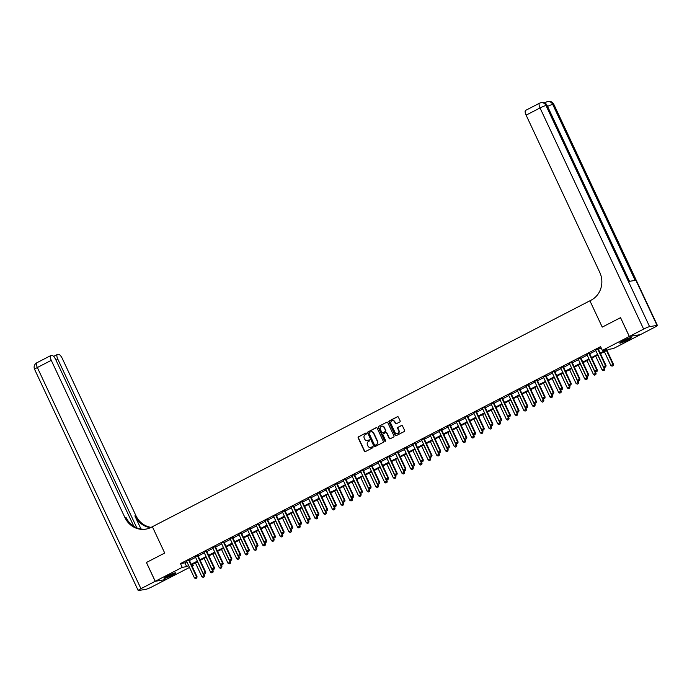 <?xml version="1.0" encoding="UTF-8"?>
<svg xmlns="http://www.w3.org/2000/svg" width="692" height="692" viewBox="0 0 692 692"><rect width="100%" height="100%" fill="white"/><g stroke="black" fill="none" stroke-linecap="round" stroke-linejoin="round"><path stroke-width="1.04" d="M366.483 433.322A0.571 0.536 -99.5 0 0 365.757 433.054L358.499 436.808A0.822 0.761 -99.5 0 0 358.162 437.898L364.39 451.184A0.822 0.761 -99.5 0 0 365.419 451.573L372.677 447.819A0.571 0.536 -99.5 0 0 372.339 446.738A0.571 0.536 -99.5 0 0 372.192 446.79L371.249 447.274A2.621 2.448 -99.5 0 1 367.962 446.037L367.443 444.93A2.621 2.448 -99.5 0 1 368.525 441.444L369.459 440.96A0.571 0.536 -99.5 0 0 369.121 439.87A0.571 0.536 -99.5 0 0 368.974 439.922L368.04 440.406A2.621 2.448 -99.5 0 1 364.745 439.178L364.226 438.071A2.621 2.448 -99.5 0 1 365.307 434.576L366.241 434.092A0.571 0.536 -99.5 0 0 366.483 433.322M365.757 433.054L358.793 436.756A0.822 0.761 -99.5 0 0 358.456 437.846L364.684 451.132A0.822 0.761 -99.5 0 0 365.35 451.599M372.495 446.738A0.571 0.536 -99.5 0 0 372.486 446.738L371.249 447.274M368.974 439.922L368.04 440.406M627.929 339.945A6.513 0.675 -25.1 0 1 619.712 343.094A6.513 0.675 -25.1 0 1 623.284 340.715A6.513 0.675 -25.1 0 1 631.511 337.566A6.513 0.675 -25.1 0 1 627.929 339.945M172.308 575.216A6.513 0.675 -25.1 0 1 164.09 578.365A6.513 0.675 -25.1 0 1 167.663 575.995A6.513 0.675 -25.1 0 1 175.88 572.846A6.513 0.675 -25.1 0 1 172.308 575.216M399.786 421.947A0.822 0.761 -99.5 0 0 400.123 420.857L398.376 417.129A0.822 0.761 -99.5 0 0 397.346 416.748L389.285 420.909A0.822 0.761 -99.5 0 0 388.947 421.999L395.167 435.294A0.822 0.761 -99.5 0 0 396.196 435.675L404.266 431.514A0.822 0.761 -99.5 0 0 404.604 430.424L402.493 425.917A0.822 0.761 -99.5 0 0 401.464 425.528L398.012 427.31A0.822 0.761 -99.5 0 0 397.675 428.409L398.722 430.64A2.197 2.041 -99.5 0 1 397.251 433.746A2.197 2.041 -99.5 0 1 395.063 432.526L390.963 423.781A2.197 2.041 -99.5 0 1 392.433 420.667A2.197 2.041 -99.5 0 1 394.622 421.886L395.305 423.348A0.822 0.761 -99.5 0 0 396.334 423.729L399.786 421.947M620.516 317.68L602.239 327.117L620.516 317.68L629.322 336.485L640.342 334.651L613.371 348.578L608.899 349.322L600.466 353.673M189.522 567.44L166.27 579.446L155.25 581.289L146.445 562.484L164.713 553.046L152.378 526.716L589.904 300.795L602.239 327.117L589.904 300.795L591.158 300.146A20.881 19.462 -99.5 0 0 599.756 272.354L526.11 115.14A5.008 1.739 -117.3 0 1 525.6 110.391L539.518 103.203A5.008 1.739 62.7 0 0 540.037 107.952L526.11 115.14M155.25 581.289L182.23 567.362L186.693 566.61L188.656 565.598M600.198 353.093L606.815 349.668L602.343 350.42L600.587 346.657L180.465 563.599L182.23 567.362M602.343 350.42L629.322 336.485M377.123 428.106A0.822 0.761 -99.5 0 0 376.093 427.717L368.032 431.886A0.822 0.761 -99.5 0 0 367.694 432.976L373.922 446.262A0.822 0.761 -99.5 0 0 374.952 446.651L383.013 442.482A0.822 0.761 -99.5 0 0 383.351 441.392L377.123 428.106M378.654 426.393L386.716 422.232A0.822 0.761 -99.5 0 1 387.745 422.622L393.973 435.908A0.822 0.761 -99.5 0 1 393.636 436.998L390.184 438.78A0.822 0.761 -99.5 0 1 389.155 438.399L386.629 433.002A0.822 0.761 -99.5 0 0 385.6 432.621L383.316 433.806A0.822 0.761 -99.5 0 0 382.979 434.896L385.608 440.501A0.571 0.536 -99.5 0 1 385.219 441.314A0.571 0.536 -99.5 0 1 384.648 441.003L378.316 427.483A0.822 0.761 -99.5 0 1 378.654 426.393L386.716 422.232M180.465 563.599L184.928 562.856L186.901 561.835M189.452 560.52L195.602 557.345M198.154 556.022L204.304 552.847M206.856 551.533L213.006 548.358M215.558 547.035L221.708 543.86M224.26 542.545L230.41 539.371M232.962 538.047L239.103 534.873M241.664 533.558L247.805 530.383M250.366 529.069L256.507 525.894M259.067 524.571L265.209 521.396M267.769 520.081L273.911 516.907M276.471 515.583L282.613 512.409M285.173 511.094L291.315 507.919M293.875 506.596L300.017 503.421M302.577 502.107L308.718 498.932M311.279 497.609L317.42 494.434M319.981 493.119L326.122 489.945M328.683 488.621L334.824 485.447M337.385 484.132L343.526 480.957M346.087 479.634L352.228 476.459M354.788 475.144L360.93 471.97M363.482 470.647L369.632 467.472M372.184 466.157L378.334 462.983M380.885 461.668L387.036 458.493M389.587 457.17L395.738 453.995M398.289 452.68L404.439 449.506M406.991 448.182L413.141 445.008M415.693 443.693L421.843 440.519M424.395 439.195L430.545 436.021M433.097 434.706L439.247 431.531M441.799 430.208L447.949 427.033M450.501 425.718L456.651 422.544M459.203 421.22L465.353 418.046M467.904 416.731L474.055 413.557M476.606 412.233L482.757 409.058M485.308 407.744L491.458 404.569M494.01 403.246L500.16 400.071M502.712 398.756L508.862 395.582M511.414 394.258L517.564 391.084M520.116 389.769L526.266 386.594M528.818 385.28L534.968 382.105M537.52 380.782L543.67 377.607M546.222 376.292L552.372 373.118M554.923 371.794L561.074 368.62M563.625 367.305L569.776 364.13M572.327 362.807L578.477 359.632M581.029 358.318L587.179 355.143M589.731 353.82L595.881 350.645M598.433 349.33L601.175 347.912M189.21 559.837L186.572 561.203M197.912 555.339L195.274 556.705M206.614 550.849L203.976 552.216M215.316 546.351L212.678 547.718M224.018 541.862L221.379 543.229M232.72 537.364L230.081 538.731M241.422 532.875L238.783 534.241M250.123 528.377L247.321 529.57M258.825 523.887L256.178 525.254M267.527 519.389L264.88 520.756M276.229 514.9L273.582 516.267M284.931 510.411L282.284 511.769M293.633 505.913L290.986 507.279M302.335 501.423L299.688 502.79M311.037 496.925L308.234 498.11M319.739 492.436L317.092 493.803M328.44 487.938L325.794 489.305M337.142 483.448L334.495 484.815M345.844 478.951L343.197 480.317M354.546 474.461L351.899 475.828M363.248 469.963L360.601 471.33M371.95 465.474L369.303 466.841M380.652 460.976L378.005 462.342M389.354 456.486L386.551 457.672M398.056 451.988L395.253 453.182M406.758 447.499L404.111 448.866M415.459 443.001L412.813 444.368M424.161 438.512L421.514 439.878M432.863 434.022L430.216 435.38M441.565 429.524L438.918 430.891M450.267 425.035L447.62 426.402M458.969 420.537L456.322 421.904M467.671 416.048L465.024 417.414M476.373 411.55L473.57 412.743M485.075 407.06L482.272 408.245M493.777 402.562L491.13 403.929M502.478 398.073L499.832 399.44M511.18 393.575L508.533 394.942M519.882 389.086L517.235 390.452M528.584 384.588L525.937 385.954M537.286 380.098L534.639 381.465M545.988 375.6L543.341 376.967M554.69 371.111L552.043 372.478M563.392 366.622L560.581 367.807M572.094 362.124L569.282 363.309M580.796 357.634L578.149 359.001M589.497 353.136L586.851 354.503M598.199 348.647L595.553 350.014M657.4 325.43A5.008 0.519 154.9 0 0 657.037 325.404L553.444 104.25A5.008 0.519 -25.1 0 1 553.808 104.284L657.4 325.43A5.008 0.519 154.9 0 1 654.649 327.264L640.342 334.651M192.661 564.265L193.25 565.52L192.073 566.125M191.9 565.745L193.25 565.52M597.914 354.996L591.764 358.171M589.212 359.485L583.071 362.66M580.51 363.983L574.369 367.158M571.808 368.473L565.667 371.647M563.106 372.971L556.965 376.145M554.404 377.46L548.263 380.635M545.703 381.958L539.561 385.133M537.001 386.447L530.859 389.622M528.299 390.945L522.157 394.12M519.597 395.435L513.455 398.609M510.895 399.933L504.753 403.107M502.193 404.422L496.052 407.597M493.491 408.92L487.35 412.095M484.789 413.409L478.648 416.584M476.087 417.899L469.946 421.073M467.385 422.397L461.244 425.571M458.692 426.886L452.542 430.061M449.99 431.384L443.84 434.559M441.288 435.873L435.138 439.048M432.587 440.372L426.436 443.546M423.885 444.861L417.734 448.035M415.183 449.359L409.033 452.533M406.481 453.848L400.331 457.023M397.779 458.346L391.629 461.521M389.077 462.836L382.927 466.01M380.375 467.334L374.225 470.508M371.673 471.823L365.523 474.997M362.971 476.321L356.821 479.495M354.269 480.81L348.119 483.985M345.567 485.308L339.417 488.483M336.866 489.798L330.715 492.972M328.164 494.287L322.014 497.462M319.462 498.785L313.312 501.959M310.76 503.274L304.61 506.449M302.058 507.772L295.908 510.947M293.356 512.262L287.206 515.436M284.654 516.76L278.504 519.934M275.952 521.249L269.802 524.424M267.25 525.747L261.1 528.922M258.548 530.236L252.398 533.411M249.847 534.734L243.696 537.909M241.145 539.224L234.995 542.398M232.443 543.722L226.293 546.896M223.741 548.211L217.591 551.386M215.039 552.709L208.889 555.884M206.337 557.198L200.187 560.373M197.635 561.688L191.485 564.862M191.217 564.283L197.358 561.108M199.919 559.785L206.06 556.61M208.612 555.295L214.762 552.121M217.314 550.797L223.464 547.623M226.016 546.308L232.166 543.134M234.718 541.81L240.868 538.635M243.42 537.321L249.57 534.146M252.122 532.823L258.272 529.648M260.823 528.333L266.974 525.159M269.525 523.835L275.675 520.661M278.227 519.346L284.377 516.171M286.929 514.848L293.079 511.673M295.631 510.359L301.781 507.184M304.333 505.869L310.483 502.695M313.035 501.371L319.185 498.197M321.737 496.882L327.887 493.707M330.439 492.384L336.589 489.209M339.141 487.895L345.291 484.72M347.842 483.397L353.993 480.222M356.544 478.907L362.695 475.733M365.246 474.409L371.396 471.235M373.948 469.92L380.098 466.745M382.65 465.422L388.8 462.247M391.352 460.933L397.502 457.758M400.054 456.435L406.204 453.26M408.756 451.945L414.906 448.771M417.458 447.447L423.608 444.273M426.16 442.958L432.31 439.783M434.861 438.468L441.012 435.294M443.563 433.97L449.713 430.796M452.265 429.481L458.415 426.307M460.967 424.983L467.117 421.809M469.669 420.494L475.819 417.319M478.371 415.996L484.521 412.821M487.073 411.506L493.223 408.332M495.775 407.008L501.925 403.834M504.477 402.519L510.627 399.345M513.179 398.021L519.329 394.847M521.88 393.532L528.031 390.357M530.582 389.034L536.732 385.859M539.284 384.544L545.434 381.37M547.986 380.046L554.136 376.872M556.688 375.557L562.838 372.382M565.39 371.059L571.531 367.885M574.092 366.57L580.233 363.395M582.794 362.08L588.935 358.906M591.496 357.582L597.637 354.408M184.928 562.856L186.693 566.61M367.513 440.605A2.621 2.448 -99.5 0 0 368.334 440.354M370.73 447.473A2.621 2.448 -99.5 0 0 371.552 447.222M376.457 427.639A0.822 0.761 -99.5 0 0 376.396 427.673L368.326 431.834A0.822 0.761 -99.5 0 0 367.988 432.924L374.216 446.21A0.822 0.761 -99.5 0 0 374.882 446.677M369.268 432.526A0.571 0.536 -99.5 0 0 369.035 433.296L374.493 444.956A0.571 0.536 -99.5 0 0 375.22 445.224L376.206 444.714A2.621 2.448 -99.5 0 0 377.287 441.228L373.55 433.253A2.621 2.448 -99.5 0 0 370.255 432.016L369.268 432.526M371.085 431.773A2.621 2.448 -99.5 0 1 373.853 433.201L377.581 441.176A2.621 2.448 -99.5 0 1 376.509 444.671L375.514 445.181M385.963 432.543A0.822 0.761 -99.5 0 1 386.932 432.958L389.458 438.347A0.822 0.761 -99.5 0 0 390.124 438.815M378.957 426.35A0.822 0.761 -99.5 0 0 378.619 427.44L384.951 440.951A0.571 0.536 -99.5 0 0 385.366 441.271M384.017 427.414A2.197 2.041 -99.5 0 0 381.82 426.194A2.197 2.041 -99.5 0 0 380.358 429.3L381.802 432.379A0.822 0.761 -99.5 0 0 382.832 432.768L385.115 431.583A0.822 0.761 -99.5 0 0 385.453 430.493L384.311 427.362A2.197 2.041 -99.5 0 0 381.975 426.177M384.311 427.362L385.755 430.441A0.822 0.761 -99.5 0 1 385.418 431.54L383.126 432.716M392.58 420.649A2.197 2.041 -99.5 0 1 394.916 421.843L395.599 423.296A0.822 0.761 -99.5 0 0 396.265 423.763M397.398 433.711A2.197 2.041 -99.5 0 0 399.016 430.588L398.722 430.64M401.827 425.45A0.822 0.761 -99.5 0 0 401.758 425.485L398.307 427.267A0.822 0.761 -99.5 0 0 397.969 428.357L399.016 430.588M397.71 416.671A0.822 0.761 -99.5 0 0 397.64 416.696L389.579 420.857A0.822 0.761 -99.5 0 0 389.241 421.947L395.469 435.242A0.822 0.761 -99.5 0 0 396.135 435.709M195.404 562.847L201.882 576.687L203.976 575.614L197.488 561.766M204.131 576.825L203.085 577.362L204.218 576.808L203.976 575.614L204.512 575.519L203.673 573.737M201.882 576.687L203.085 577.362M204.218 576.808L204.512 575.519M195.637 578.607L196.77 578.045L195.637 578.607L194.435 577.932L186.684 561.385A0.839 0.778 -99.5 0 0 186.546 561.169L186.407 561.022M188.665 559.854L188.7 560.062A0.839 0.778 -99.5 0 0 188.769 560.304L196.528 576.851L197.064 576.765L196.77 578.045M189.175 559.594L189.236 559.966A0.839 0.778 -99.5 0 0 189.305 560.217L197.064 576.765M194.435 577.932L196.528 576.851L196.684 578.062M204.105 558.349L210.584 572.197L212.678 571.116L206.19 557.276M212.833 572.327L211.787 572.864L212.92 572.31L212.678 571.116L213.214 571.03L212.375 569.239M210.584 572.197L211.787 572.864M212.92 572.31L213.214 571.03M212.807 553.859L219.286 567.699L221.379 566.627L214.892 552.778M221.535 567.838L220.489 568.374L221.622 567.821L221.379 566.627L221.916 566.532L221.077 564.75M219.286 567.699L220.489 568.374M221.622 567.821L221.916 566.532M221.501 549.37L227.988 563.21L230.081 562.129L223.594 548.289M230.237 563.34L229.19 563.876L230.324 563.323L230.081 562.129L230.618 562.042L229.779 560.26M227.988 563.21L229.19 563.876M230.324 563.323L230.618 562.042M204.339 574.109L205.472 573.556L204.339 574.109L203.137 573.434L195.386 556.887A0.839 0.778 -99.5 0 0 195.248 556.679L195.109 556.532M197.367 555.365L197.402 555.564A0.839 0.778 -99.5 0 0 197.471 555.814L205.23 572.362L205.766 572.267L205.472 573.556M197.877 555.096L197.938 555.477A0.839 0.778 -99.5 0 0 198.007 555.719L205.766 572.267M203.137 573.434L205.23 572.362L205.386 573.573M213.041 569.62L214.174 569.066L213.041 569.62L211.839 568.945L204.088 552.398A0.839 0.778 -99.5 0 0 203.95 552.181L203.811 552.034M206.069 550.867L206.104 551.074A0.839 0.778 -99.5 0 0 206.173 551.316L213.932 567.864L214.468 567.777L214.174 569.066M206.579 550.607L206.64 550.988A0.839 0.778 -99.5 0 0 206.709 551.23L214.468 567.777M211.839 568.945L213.932 567.864L214.088 569.075M221.743 565.122L222.876 564.568L221.743 565.122L220.54 564.456L212.79 547.9A0.839 0.778 -99.5 0 0 212.652 547.692L212.513 547.545M214.771 546.377L214.805 546.576A0.839 0.778 -99.5 0 0 214.875 546.827L222.634 563.374L223.17 563.288L222.876 564.568M215.281 546.109L215.342 546.49A0.839 0.778 -99.5 0 0 215.411 546.732L223.17 563.288M220.54 564.456L222.634 563.374L222.789 564.586M230.202 544.872L236.69 558.712L238.783 557.64L232.296 543.791M238.939 558.851L237.892 559.387L239.025 558.833L238.783 557.64L239.32 557.544L238.48 555.763M236.69 558.712L237.892 559.387M239.025 558.833L239.32 557.544M230.445 560.632L231.578 560.079L230.445 560.632L229.242 559.958L221.492 543.41A0.839 0.778 -99.5 0 0 221.353 543.203L221.215 543.047M223.473 541.879L223.507 542.087A0.839 0.778 -99.5 0 0 223.577 542.329L231.336 558.876L231.872 558.79L231.578 560.079M223.983 541.62L224.044 542A0.839 0.778 -99.5 0 0 224.113 542.243L231.872 558.79M229.242 559.958L231.336 558.876L231.491 560.087M174.445 573.054A5.64 0.588 -25.1 0 1 169.099 575.926A5.64 0.588 -25.1 0 1 165.172 577.396M167.274 576.194A5.216 0.545 154.9 0 0 168.96 575.484A5.216 0.545 154.9 0 0 172.17 573.902M164.722 577.699A6.47 0.675 154.9 0 0 169.004 576.064A6.47 0.675 154.9 0 0 174.964 572.907M630.066 337.782A5.64 0.588 -25.1 0 1 629.417 338.224A5.64 0.588 -25.1 0 1 620.793 342.125M620.352 342.428A6.47 0.675 154.9 0 0 630.023 337.999A6.47 0.675 154.9 0 0 630.585 337.627M622.895 340.922A5.216 0.545 154.9 0 0 627.8 338.63M155.216 581.306L146.41 562.501L164.713 553.046L152.378 526.716L151.133 527.365A20.881 19.462 80.5 0 1 145.752 529.155A20.881 19.462 80.5 0 1 124.915 517.547L51.277 360.333L37.351 367.521L140.943 588.676L155.216 581.306L166.236 579.455L151.963 586.833A5.008 0.519 154.9 0 1 146.003 589.29L138.556 590.536A5.008 0.519 154.9 0 1 138.192 590.501A5.008 0.519 154.9 0 1 140.943 588.676M136.817 527.84L57.843 359.243A5.008 1.739 62.7 0 1 57.332 354.486A5.008 1.739 62.7 0 1 57.514 354.425L58.396 354.278A5.008 1.739 62.7 0 1 62.297 358.499L135.943 515.704A20.881 19.462 80.5 0 0 151.124 527.373M150.614 527.624A20.881 19.462 80.5 0 1 134.871 515.886L141.012 529.008M133.824 526.301L55.723 359.589A5.008 1.739 62.7 0 0 51.822 355.377L50.948 355.524A5.008 1.739 62.7 0 0 50.758 355.584A5.008 1.739 62.7 0 0 51.277 360.333M146.289 529.06A20.881 19.462 80.5 0 1 125.987 517.365L124.915 517.547M544.829 103.056A5.008 1.739 -117.3 0 1 545.184 102.624L546.222 102.079A5.008 1.739 62.7 0 0 545.772 103.679M545.261 102.572L544.128 102.762M657.037 325.404L649.589 326.641A5.008 0.519 154.9 0 0 643.629 329.098L629.357 336.468L620.551 317.663M643.629 329.098L540.037 107.952A5.008 0.519 -25.1 0 1 545.997 105.495L546.741 105.374L629.192 281.385L635.152 280.39L552.7 104.38L553.444 104.25A5.008 4.671 -99.5 0 0 548.445 101.465L547.701 101.594A5.008 4.671 80.5 0 1 552.7 104.38A5.008 0.519 -25.1 0 0 547.571 106.412M640.377 334.634L629.357 336.468M238.904 540.383L245.392 554.223L247.485 553.142L240.998 539.302M247.641 554.353L246.594 554.898L247.727 554.335L247.485 553.142L248.021 553.055L247.182 551.273M245.392 554.223L246.594 554.898M247.727 554.335L248.021 553.055M247.606 535.885L254.094 549.725L256.187 548.652L249.7 534.804M256.343 549.863L255.296 550.399L256.429 549.846L256.187 548.652L256.723 548.557L255.884 546.775M254.094 549.725L255.296 550.399M256.429 549.846L256.723 548.557M256.308 531.395L262.796 545.235L264.88 544.154L258.401 530.314M265.045 545.365L263.998 545.91L265.131 545.357L264.88 544.154L265.417 544.068L264.586 542.286M262.796 545.235L263.998 545.91M265.131 545.357L265.417 544.068M265.01 526.897L271.498 540.746L273.582 539.665L267.103 525.825M273.747 540.876L272.7 541.412L273.833 540.859L273.582 539.665L274.118 539.578L273.288 537.788M271.498 540.746L272.7 541.412M273.833 540.859L274.118 539.578M273.712 522.408L280.199 536.248L282.284 535.167L275.805 521.327M282.448 536.378L281.402 536.923L282.535 536.369L282.284 535.167L282.82 535.08L281.99 533.298M280.199 536.248L281.402 536.923M282.535 536.369L282.82 535.08M239.147 556.134L240.28 555.581L239.147 556.134L237.944 555.468L230.194 538.912A0.839 0.778 -99.5 0 0 230.055 538.705L229.917 538.558M232.175 537.39L232.209 537.589A0.839 0.778 -99.5 0 0 232.278 537.84L240.037 554.387L240.574 554.301L240.28 555.581M232.685 537.122L232.746 537.502A0.839 0.778 -99.5 0 0 232.815 537.745L240.574 554.301M237.944 555.468L240.037 554.387L240.193 555.598M247.848 551.645L248.982 551.091L247.848 551.645L246.646 550.97L238.896 534.423A0.839 0.778 -99.5 0 0 238.757 534.215L238.619 534.06M240.877 532.892L240.911 533.099A0.839 0.778 -99.5 0 0 240.98 533.342L248.739 549.889L249.276 549.803L248.982 551.091M241.387 532.632L241.447 533.013A0.839 0.778 -99.5 0 0 241.517 533.255L249.276 549.803M246.646 550.97L248.739 549.889L248.895 551.1M256.55 547.147L257.683 546.593L256.55 547.147L255.348 546.481L247.598 529.934A0.839 0.778 -99.5 0 0 247.459 529.717M249.578 528.403L249.613 528.61A0.839 0.778 -99.5 0 0 249.682 528.852L257.441 545.4L257.978 545.313L257.683 546.593M250.089 528.134L250.149 528.515A0.839 0.778 -99.5 0 0 250.219 528.766L257.978 545.313M255.348 546.481L257.441 545.4L257.597 546.611M265.252 542.658L266.385 542.104L265.252 542.658L264.05 541.983L256.3 525.436A0.839 0.778 -99.5 0 0 256.161 525.228L256.023 525.072M258.28 523.905L258.315 524.112A0.839 0.778 -99.5 0 0 258.384 524.354L266.135 540.91L266.671 540.815L266.385 542.104M258.791 523.645L258.851 524.026A0.839 0.778 -99.5 0 0 258.92 524.268L266.671 540.815M264.05 541.983L266.135 540.91L266.299 542.113M273.954 538.16L275.087 537.606L273.954 538.16L272.752 537.494L265.001 520.946A0.839 0.778 -99.5 0 0 264.863 520.73L264.725 520.583M266.982 519.415L267.017 519.623A0.839 0.778 -99.5 0 0 267.086 519.865L274.836 536.412L275.373 536.326L275.087 537.606M267.493 519.156L267.553 519.528A0.839 0.778 -99.5 0 0 267.622 519.779L275.373 536.326M272.752 537.494L274.836 536.412L275.001 537.623M282.414 517.91L288.901 531.759L290.986 530.678L284.507 516.837M291.15 531.889L290.104 532.425L291.237 531.871L290.986 530.678L291.522 530.591L290.692 528.8M288.901 531.759L290.104 532.425M291.237 531.871L291.522 530.591M282.656 533.67L283.789 533.117L282.656 533.67L281.454 532.996L273.703 516.448A0.839 0.778 -99.5 0 0 273.565 516.241L273.427 516.085M275.684 514.926L275.719 515.125A0.839 0.778 -99.5 0 0 275.788 515.367L283.538 531.923L284.075 531.828L283.789 533.117M276.195 514.658L276.255 515.038A0.839 0.778 -99.5 0 0 276.324 515.281L284.075 531.828M281.454 532.996L283.538 531.923L283.703 533.134M291.116 513.421L297.603 527.261L299.688 526.179L293.209 512.339M299.852 527.391L298.806 527.935L299.939 527.382L299.688 526.179L300.224 526.093L299.394 524.311M297.603 527.261L298.806 527.935M299.939 527.382L300.224 526.093M291.358 529.172L292.491 528.619L291.358 529.172L290.156 528.506L282.405 511.959A0.839 0.778 -99.5 0 0 282.267 511.743L282.128 511.596M284.386 510.428L284.421 510.635A0.839 0.778 -99.5 0 0 284.49 510.878L292.24 527.425L292.777 527.339L292.491 528.619M284.896 510.168L284.957 510.54A0.839 0.778 -99.5 0 0 285.026 510.791L292.777 527.339M290.156 528.506L292.24 527.425L292.405 528.636M299.818 508.923L306.305 522.771L308.39 521.69L301.911 507.85M308.554 522.901L307.507 523.437L308.641 522.884L308.39 521.69L308.926 521.604L308.096 519.813M306.305 522.771L307.507 523.437M308.641 522.884L308.926 521.604M300.06 524.683L301.193 524.129L300.06 524.683L298.858 524.008L291.107 507.461A0.839 0.778 -99.5 0 0 290.969 507.253L290.83 507.098M293.088 505.938L293.123 506.137A0.839 0.778 -99.5 0 0 293.192 506.388L300.942 522.936L301.478 522.841L301.193 524.129M293.598 505.67L293.659 506.051A0.839 0.778 -99.5 0 0 293.728 506.293L301.478 522.841M298.858 524.008L300.942 522.936L301.107 524.147M308.52 504.433L315.007 518.273L317.092 517.201L310.613 503.352M317.256 518.403L316.209 518.948L317.343 518.394L317.092 517.201L317.628 517.106L316.798 515.324M315.007 518.273L316.209 518.948M317.343 518.394L317.628 517.106M308.762 520.185L309.895 519.631L308.762 520.185L307.559 519.519L299.809 502.972A0.839 0.778 -99.5 0 0 299.671 502.755L299.532 502.608M301.79 501.441L301.824 501.648A0.839 0.778 -99.5 0 0 301.894 501.89L309.644 518.438L310.18 518.351L309.895 519.631M302.3 501.181L302.361 501.553A0.839 0.778 -99.5 0 0 302.43 501.804L310.18 518.351M307.559 519.519L309.644 518.438L309.808 519.649M317.221 499.935L323.709 513.784L325.794 512.703L319.315 498.863M325.958 513.914L324.911 514.45L326.044 513.897L325.794 512.703L326.33 512.616L325.5 510.826M323.709 513.784L324.911 514.45M326.044 513.897L326.33 512.616M317.464 515.696L318.597 515.142L317.464 515.696L316.261 515.021L308.511 498.474A0.839 0.778 -99.5 0 0 308.373 498.266M310.492 496.951L310.526 497.15A0.839 0.778 -99.5 0 0 310.596 497.401L318.346 513.948L318.882 513.853L318.597 515.142M311.002 496.683L311.063 497.064A0.839 0.778 -99.5 0 0 311.132 497.306L318.882 513.853M316.261 515.021L318.346 513.948L318.51 515.159M325.923 495.446L332.411 509.286L334.495 508.213L328.017 494.365M334.66 509.416L333.613 509.961L334.746 509.407L334.495 508.213L335.032 508.118L334.201 506.336M332.411 509.286L333.613 509.961M334.746 509.407L335.032 508.118M326.166 511.198L327.299 510.644L326.166 511.198L324.963 510.532L317.213 493.984A0.839 0.778 -99.5 0 0 317.074 493.768L316.936 493.621M319.194 492.453L319.228 492.661A0.839 0.778 -99.5 0 0 319.297 492.903L327.048 509.45L327.584 509.364L327.299 510.644M319.704 492.194L319.765 492.566A0.839 0.778 -99.5 0 0 319.834 492.816L327.584 509.364M324.963 510.532L327.048 509.45L327.212 510.661M334.625 490.948L341.113 504.797L343.197 503.715L336.719 489.875M343.362 504.926L342.315 505.463L343.448 504.909L343.197 503.715L343.734 503.629L342.903 501.838M341.113 504.797L342.315 505.463M343.448 504.909L343.734 503.629M343.327 486.459L349.815 500.299L351.899 499.226L345.42 485.377M352.064 500.437L351.017 500.973L352.15 500.42L351.899 499.226L352.436 499.131L351.605 497.349M349.815 500.299L351.017 500.973M352.15 500.42L352.436 499.131M352.029 481.969L358.517 495.809L360.601 494.728L354.122 480.888M360.766 495.939L359.719 496.475L360.852 495.922L360.601 494.728L361.137 494.642L360.307 492.851M358.517 495.809L359.719 496.475M360.852 495.922L361.137 494.642M360.731 477.471L367.218 491.311L369.303 490.239L362.824 476.39M369.467 491.45L368.421 491.986L369.554 491.432L369.303 490.239L369.839 490.144L369.009 488.362M367.218 491.311L368.421 491.986M369.554 491.432L369.839 490.144M369.433 472.982L375.92 486.822L378.005 485.741L371.526 471.901M378.169 486.952L377.123 487.488L378.256 486.934L378.005 485.741L378.541 485.654L377.711 483.872M375.92 486.822L377.123 487.488M378.256 486.934L378.541 485.654M378.135 468.484L384.622 482.324L386.707 481.251L380.228 467.403M386.871 482.462L385.825 482.999L386.958 482.445L386.707 481.251L387.243 481.156L386.413 479.374M384.622 482.324L385.825 482.999M386.958 482.445L387.243 481.156M386.837 463.995L393.324 477.835L395.409 476.753L388.93 462.913M395.573 477.964L394.526 478.509L395.66 477.947L395.409 476.753L395.945 476.667L395.115 474.885M393.324 477.835L394.526 478.509M395.66 477.947L395.945 476.667M395.539 459.497L402.026 473.345L404.111 472.264L397.632 458.424M404.275 473.475L403.228 474.011L404.362 473.458L404.111 472.264L404.647 472.169L403.817 470.387M402.026 473.345L403.228 474.011M404.362 473.458L404.647 472.169M404.24 455.007L410.728 468.847L412.813 467.766L406.334 453.926M412.977 468.977L411.93 469.522L413.063 468.968L412.813 467.766L413.349 467.68L412.518 465.898M410.728 468.847L411.93 469.522M413.063 468.968L413.349 467.68M412.942 450.509L419.43 464.358L421.514 463.277L415.036 449.437M421.679 464.488L420.632 465.024L421.765 464.47L421.514 463.277L422.051 463.19L421.212 461.4M419.43 464.358L420.632 465.024M421.765 464.47L422.051 463.19M421.644 446.02L428.132 459.86L430.216 458.779L423.738 444.939M430.381 459.99L429.334 460.535L430.467 459.981L430.216 458.779L430.753 458.692L429.914 456.91M428.132 459.86L429.334 460.535M430.467 459.981L430.753 458.692M430.346 441.522L436.834 455.371L438.918 454.289L432.431 440.449M439.083 455.5L438.036 456.037L439.169 455.483L438.918 454.289L439.455 454.203L438.616 452.412M436.834 455.371L438.036 456.037M439.169 455.483L439.455 454.203M439.048 437.033L445.536 450.873L447.62 449.8L441.133 435.951M447.785 451.002L446.738 451.547L447.871 450.994L447.62 449.8L448.156 449.705L447.317 447.923M445.536 450.873L446.738 451.547M447.871 450.994L448.156 449.705M447.75 432.535L454.237 446.383L456.322 445.302L449.835 431.462M456.486 446.513L455.44 447.049L456.573 446.496L456.322 445.302L456.858 445.216L456.019 443.425M454.237 446.383L455.44 447.049M456.573 446.496L456.858 445.216M456.452 428.045L462.939 441.885L465.024 440.813L458.536 426.964M465.188 442.015L464.142 442.56L465.275 442.006L465.024 440.813L465.56 440.717L464.721 438.936M462.939 441.885L464.142 442.56M465.275 442.006L465.56 440.717M465.154 423.547L471.641 437.396L473.726 436.315L467.238 422.475M473.882 437.526L472.844 438.062L473.977 437.508L473.726 436.315L474.262 436.228L473.423 434.438M471.641 437.396L472.844 438.062M473.977 437.508L474.262 436.228M473.856 419.058L480.343 432.898L482.428 431.825L475.94 417.977M482.583 433.036L481.546 433.573L482.679 433.019L482.428 431.825L482.964 431.73L482.125 429.948M480.343 432.898L481.546 433.573M482.679 433.019L482.964 431.73M482.558 414.569L489.045 428.409L491.13 427.327L484.642 413.487M491.285 428.538L490.247 429.075L491.381 428.521L491.13 427.327L491.666 427.241L490.827 425.45M489.045 428.409L490.247 429.075M491.381 428.521L491.666 427.241M334.867 506.708L336.001 506.155L334.867 506.708L333.665 506.034L325.915 489.486A0.839 0.778 -99.5 0 0 325.776 489.279L325.638 489.132M327.896 487.964L327.93 488.163A0.839 0.778 -99.5 0 0 327.999 488.414L335.75 504.961L336.286 504.866L336.001 506.155M328.406 487.696L328.466 488.076A0.839 0.778 -99.5 0 0 328.536 488.318L336.286 504.866M333.665 506.034L335.75 504.961L335.914 506.172M343.569 502.219L344.702 501.657L343.569 502.219L342.367 501.544L334.617 484.997A0.839 0.778 -99.5 0 0 334.478 484.781L334.34 484.634M336.597 483.466L336.632 483.673A0.839 0.778 -99.5 0 0 336.701 483.916L344.452 500.463L344.988 500.377L344.702 501.657M337.108 483.206L337.168 483.587A0.839 0.778 -99.5 0 0 337.238 483.829L344.988 500.377M342.367 501.544L344.452 500.463L344.616 501.674M352.271 497.721L353.404 497.167L352.271 497.721L351.069 497.055L343.318 480.499A0.839 0.778 -99.5 0 0 343.18 480.291L343.042 480.144M345.299 478.976L345.334 479.175A0.839 0.778 -99.5 0 0 345.403 479.426L353.154 495.974L353.69 495.887L353.404 497.167M345.81 478.708L345.87 479.089A0.839 0.778 -99.5 0 0 345.939 479.331L353.69 495.887M351.069 497.055L353.154 495.974L353.318 497.185M360.973 493.232L362.106 492.678L360.973 493.232L359.771 492.557L352.02 476.009A0.839 0.778 -99.5 0 0 351.882 475.802L351.744 475.646M354.001 474.478L354.036 474.686A0.839 0.778 -99.5 0 0 354.105 474.928L361.855 491.476L362.392 491.389L362.106 492.678M354.512 474.219L354.572 474.6A0.839 0.778 -99.5 0 0 354.641 474.842L362.392 491.389M359.771 492.557L361.855 491.476L362.02 492.687M369.675 488.734L370.808 488.18L369.675 488.734L368.473 488.068L360.722 471.512A0.839 0.778 -99.5 0 0 360.584 471.304L360.445 471.157M362.703 469.989L362.738 470.188A0.839 0.778 -99.5 0 0 362.807 470.439L370.557 486.986L371.094 486.9L370.808 488.18M363.213 469.721L363.274 470.102A0.839 0.778 -99.5 0 0 363.343 470.344L371.094 486.9M368.473 488.068L370.557 486.986L370.722 488.197M378.377 484.244L379.51 483.691L378.377 484.244L377.175 483.57L369.424 467.022A0.839 0.778 -99.5 0 0 369.286 466.815L369.147 466.659M371.405 465.491L371.44 465.699A0.839 0.778 -99.5 0 0 371.509 465.941L379.259 482.488L379.796 482.402L379.51 483.691M371.915 465.232L371.976 465.612A0.839 0.778 -99.5 0 0 372.045 465.854L379.796 482.402M377.175 483.57L379.259 482.488L379.424 483.699M387.079 479.746L388.212 479.193L387.079 479.746L385.877 479.08L378.126 462.533A0.839 0.778 -99.5 0 0 377.979 462.317L377.849 462.169M380.107 461.002L380.142 461.209A0.839 0.778 -99.5 0 0 380.211 461.452L387.961 477.999L388.497 477.913L388.212 479.193M380.617 460.734L380.669 461.114A0.839 0.778 -99.5 0 0 380.747 461.356L388.497 477.913M385.877 479.08L387.961 477.999L388.125 479.21M395.781 475.257L396.914 474.703L395.781 475.257L394.578 474.582L386.828 458.035A0.839 0.778 -99.5 0 0 386.681 457.827M388.809 456.504L388.835 456.711A0.839 0.778 -99.5 0 0 388.913 456.954L396.663 473.51L397.199 473.414L396.914 474.703M389.319 456.244L389.371 456.625A0.839 0.778 -99.5 0 0 389.449 456.867L397.199 473.414M394.578 474.582L396.663 473.51L396.827 474.712M404.483 470.759L405.616 470.205L404.483 470.759L403.28 470.093L395.53 453.545A0.839 0.778 -99.5 0 0 395.383 453.329M397.511 452.014L397.537 452.222A0.839 0.778 -99.5 0 0 397.615 452.464L405.365 469.012L405.901 468.925L405.616 470.205M398.021 451.755L398.073 452.127A0.839 0.778 -99.5 0 0 398.151 452.378L405.901 468.925M403.28 470.093L405.365 469.012L405.529 470.223M413.185 466.27L414.318 465.716L413.185 466.27L411.982 465.595L404.232 449.047A0.839 0.778 -99.5 0 0 404.085 448.84L403.955 448.684M406.213 447.516L406.239 447.724A0.839 0.778 -99.5 0 0 406.316 447.966L414.067 464.522L414.603 464.427L414.318 465.716M406.723 447.257L406.775 447.637A0.839 0.778 -99.5 0 0 406.853 447.88L414.603 464.427M411.982 465.595L414.067 464.522L414.231 465.725M421.886 461.772L423.02 461.218L421.886 461.772L420.684 461.106L412.934 444.558A0.839 0.778 -99.5 0 0 412.787 444.342L412.657 444.195M414.915 443.027L414.94 443.235A0.839 0.778 -99.5 0 0 415.018 443.477L422.769 460.024L423.305 459.938L423.02 461.218M415.425 442.768L415.477 443.139A0.839 0.778 -99.5 0 0 415.555 443.39L423.305 459.938M420.684 461.106L422.769 460.024L422.933 461.235M430.588 457.282L431.721 456.729L430.588 457.282L429.386 456.608L421.636 440.06A0.839 0.778 -99.5 0 0 421.489 439.853L421.359 439.697M423.616 438.538L423.642 438.737A0.839 0.778 -99.5 0 0 423.72 438.979L431.471 455.535L432.007 455.44L431.721 456.729M424.127 438.27L424.179 438.65A0.839 0.778 -99.5 0 0 424.257 438.892L432.007 455.44M429.386 456.608L431.471 455.535L431.635 456.746M439.29 452.784L440.423 452.231L439.29 452.784L438.088 452.118L430.337 435.571A0.839 0.778 -99.5 0 0 430.19 435.355L430.061 435.207M432.318 434.04L432.344 434.247A0.839 0.778 -99.5 0 0 432.422 434.49L440.173 451.037L440.709 450.95L440.423 452.231M432.829 433.78L432.881 434.152A0.839 0.778 -99.5 0 0 432.958 434.403L440.709 450.95M438.088 452.118L440.173 451.037L440.337 452.248M447.992 448.295L449.125 447.741L447.992 448.295L446.79 447.62L439.039 431.073A0.839 0.778 -99.5 0 0 438.892 430.865L438.763 430.709M441.02 429.55L441.046 429.749A0.839 0.778 -99.5 0 0 441.124 430L448.874 446.548L449.411 446.452L449.125 447.741M441.531 429.282L441.582 429.663A0.839 0.778 -99.5 0 0 441.66 429.905L449.411 446.452M446.79 447.62L448.874 446.548L449.039 447.759M456.694 443.797L457.827 443.243L456.694 443.797L455.492 443.131L447.733 426.583A0.839 0.778 -99.5 0 0 447.594 426.367L447.464 426.22M449.722 425.052L449.748 425.26A0.839 0.778 -99.5 0 0 449.826 425.502L457.576 442.05L458.113 441.963L457.827 443.243M450.233 424.793L450.284 425.165A0.839 0.778 -99.5 0 0 450.362 425.416L458.113 441.963M455.492 443.131L457.576 442.05L457.741 443.261M465.396 439.308L466.529 438.754L465.396 439.308L464.194 438.633L456.435 422.085A0.839 0.778 -99.5 0 0 456.296 421.878L456.166 421.722M458.424 420.563L458.45 420.762A0.839 0.778 -99.5 0 0 458.528 421.013L466.278 437.56L466.815 437.465L466.529 438.754M458.934 420.295L458.986 420.675A0.839 0.778 -99.5 0 0 459.064 420.918L466.815 437.465M464.194 438.633L466.278 437.56L466.443 438.771M474.098 434.818L475.231 434.256L474.098 434.818L472.896 434.143L465.136 417.596A0.839 0.778 -99.5 0 0 464.998 417.38L464.868 417.233M467.126 416.065L467.152 416.273A0.839 0.778 -99.5 0 0 467.23 416.515L474.98 433.062L475.516 432.976L475.231 434.256M467.636 415.805L467.688 416.186A0.839 0.778 -99.5 0 0 467.766 416.428L475.516 432.976M472.896 434.143L474.98 433.062L475.136 434.273M482.8 430.32L483.933 429.767L482.8 430.32L481.597 429.645L473.838 413.098A0.839 0.778 -99.5 0 0 473.7 412.89M475.828 411.576L475.854 411.775A0.839 0.778 -99.5 0 0 475.932 412.025L483.682 428.573L484.218 428.478L483.933 429.767M476.338 411.308L476.39 411.688A0.839 0.778 -99.5 0 0 476.468 411.93L484.218 428.478M481.597 429.645L483.682 428.573L483.838 429.784M491.259 410.071L497.747 423.911L499.832 422.838L493.344 408.989M499.987 424.049L498.949 424.585L500.082 424.032L499.832 422.838L500.368 422.743L499.529 420.961M497.747 423.911L498.949 424.585M500.082 424.032L500.368 422.743M491.502 425.831L492.635 425.277L491.502 425.831L490.299 425.156L482.54 408.609A0.839 0.778 -99.5 0 0 482.402 408.392M484.53 407.078L484.556 407.285A0.839 0.778 -99.5 0 0 484.634 407.527L492.384 424.075L492.92 423.988L492.635 425.277M485.04 406.818L485.092 407.199A0.839 0.778 -99.5 0 0 485.17 407.441L492.92 423.988M490.299 425.156L492.384 424.075L492.54 425.286M499.961 405.581L506.449 419.421L508.533 418.34L502.046 404.5M508.689 419.551L507.651 420.087L508.784 419.534L508.533 418.34L509.07 418.253L508.231 416.472M506.449 419.421L507.651 420.087M508.784 419.534L509.07 418.253M500.204 421.333L501.337 420.779L500.204 421.333L499.001 420.667L491.242 404.111A0.839 0.778 -99.5 0 0 491.104 403.903L490.974 403.756M493.232 402.588L493.258 402.787A0.839 0.778 -99.5 0 0 493.335 403.038L501.086 419.586L501.622 419.499L501.337 420.779M493.742 402.32L493.794 402.701A0.839 0.778 -99.5 0 0 493.872 402.943L501.622 419.499M499.001 420.667L501.086 419.586L501.242 420.797M508.663 401.083L515.151 414.923L517.235 413.851L510.748 400.002M517.391 415.062L516.353 415.598L517.486 415.044L517.235 413.851L517.772 413.755L516.933 411.974M515.151 414.923L516.353 415.598M517.486 415.044L517.772 413.755M508.905 416.843L510.039 416.29L508.905 416.843L507.703 416.169L499.944 399.621A0.839 0.778 -99.5 0 0 499.806 399.414L499.676 399.258M501.934 398.09L501.959 398.298A0.839 0.778 -99.5 0 0 502.037 398.54L509.788 415.088L510.324 415.001L510.039 416.29M502.444 397.831L502.496 398.211A0.839 0.778 -99.5 0 0 502.574 398.454L510.324 415.001M507.703 416.169L509.788 415.088L509.943 416.299M517.365 396.594L523.853 410.434L525.937 409.353L519.45 395.513M526.093 410.564L525.055 411.109L526.188 410.546L525.937 409.353L526.474 409.266L525.635 407.484M523.853 410.434L525.055 411.109M526.188 410.546L526.474 409.266M517.607 412.345L518.74 411.792L517.607 412.345L516.405 411.679L508.646 395.123A0.839 0.778 -99.5 0 0 508.508 394.916L508.378 394.769M510.635 393.601L510.661 393.809A0.839 0.778 -99.5 0 0 510.739 394.051L518.49 410.598L519.026 410.512L518.74 411.792M511.146 393.333L511.198 393.713A0.839 0.778 -99.5 0 0 511.276 393.956L519.026 410.512M516.405 411.679L518.49 410.598L518.645 411.809M526.067 392.096L532.555 405.936L534.639 404.863L528.152 391.015M534.795 406.074L533.757 406.611L534.89 406.057L534.639 404.863L535.176 404.768L534.336 402.986M532.555 405.936L533.757 406.611M534.89 406.057L535.176 404.768M526.309 407.856L527.442 407.303L526.309 407.856L525.107 407.181L517.348 390.634A0.839 0.778 -99.5 0 0 517.209 390.426L517.08 390.271M519.337 389.103L519.363 389.311A0.839 0.778 -99.5 0 0 519.441 389.553L527.192 406.1L527.728 406.014L527.442 407.303M519.848 388.843L519.9 389.224A0.839 0.778 -99.5 0 0 519.977 389.466L527.728 406.014M525.107 407.181L527.192 406.1L527.347 407.311M534.769 387.607L541.248 401.447L543.341 400.365L536.854 386.525M543.497 401.576L542.459 402.121L543.592 401.568L543.341 400.365L543.877 400.279L543.038 398.497M541.248 401.447L542.459 402.121M543.592 401.568L543.877 400.279M535.011 403.358L536.144 402.805L535.011 403.358L533.809 402.692L526.05 386.145A0.839 0.778 -99.5 0 0 525.911 385.928L525.782 385.781M528.039 384.614L528.065 384.821A0.839 0.778 -99.5 0 0 528.143 385.063L535.893 401.611L536.43 401.524L536.144 402.805M528.55 384.345L528.601 384.726A0.839 0.778 -99.5 0 0 528.679 384.977L536.43 401.524M533.809 402.692L535.893 401.611L536.049 402.822M543.471 383.108L549.95 396.957L552.043 395.876L545.556 382.036M552.199 397.087L551.161 397.623L552.294 397.07L552.043 395.876L552.579 395.789L551.74 393.999M549.95 396.957L551.161 397.623M552.294 397.07L552.579 395.789M543.713 398.869L544.846 398.315L543.713 398.869L542.502 398.194L534.752 381.647A0.839 0.778 -99.5 0 0 534.613 381.439L534.483 381.283M536.741 380.116L536.767 380.323A0.839 0.778 -99.5 0 0 536.845 380.565L544.595 397.122L545.132 397.026L544.846 398.315M537.251 379.856L537.303 380.237A0.839 0.778 -99.5 0 0 537.381 380.479L545.132 397.026M542.502 398.194L544.595 397.122L544.751 398.324M552.173 378.619L558.652 392.459L560.745 391.378L554.257 377.538M560.901 392.589L559.863 393.134L560.996 392.58L560.745 391.378L561.281 391.291L560.442 389.51M558.652 392.459L559.863 393.134M560.996 392.58L561.281 391.291M552.415 394.371L553.548 393.817L552.415 394.371L551.204 393.705L543.454 377.157A0.839 0.778 -99.5 0 0 543.315 376.941L543.185 376.794M545.443 375.626L545.469 375.834A0.839 0.778 -99.5 0 0 545.547 376.076L553.297 392.623L553.834 392.537L553.548 393.817M545.953 375.367L546.005 375.739A0.839 0.778 -99.5 0 0 546.083 375.99L553.834 392.537M551.204 393.705L553.297 392.623L553.453 393.834M560.875 374.121L567.353 387.97L569.447 386.889L562.959 373.049M569.602 388.1L568.564 388.636L569.698 388.082L569.447 386.889L569.983 386.802L569.144 385.012M567.353 387.97L568.564 388.636M569.698 388.082L569.983 386.802M561.117 389.881L562.25 389.328L561.117 389.881L559.906 389.207L552.155 372.659A0.839 0.778 -99.5 0 0 552.017 372.452L551.879 372.296M554.145 371.137L554.171 371.336A0.839 0.778 -99.5 0 0 554.249 371.578L561.999 388.134L562.535 388.039L562.25 389.328M554.655 370.869L554.707 371.249A0.839 0.778 -99.5 0 0 554.785 371.492L562.535 388.039M559.906 389.207L561.999 388.134L562.155 389.345M569.577 369.632L576.055 383.472L578.149 382.391L571.661 368.551M578.304 383.602L577.266 384.147L578.4 383.593L578.149 382.391L578.685 382.304L577.846 380.522M576.055 383.472L577.266 384.147M578.4 383.593L578.685 382.304M569.819 385.383L570.952 384.83L569.819 385.383L568.608 384.717L560.857 368.17A0.839 0.778 -99.5 0 0 560.719 367.954M562.847 366.639L562.873 366.846A0.839 0.778 -99.5 0 0 562.951 367.089L570.701 383.636L571.237 383.55L570.952 384.83M563.357 366.379L563.409 366.751A0.839 0.778 -99.5 0 0 563.487 367.002L571.237 383.55M568.608 384.717L570.701 383.636L570.857 384.847M578.278 365.134L584.757 378.982L586.851 377.901L580.363 364.061M587.006 379.112L585.968 379.648L587.101 379.095L586.851 377.901L587.387 377.815L586.548 376.024M584.757 378.982L585.968 379.648M587.101 379.095L587.387 377.815M586.98 360.644L593.459 374.484L595.553 373.412L589.065 359.563M595.708 374.614L594.67 375.159L595.803 374.606L595.553 373.412L596.089 373.317L595.25 371.535M593.459 374.484L594.67 375.159M595.803 374.606L596.089 373.317M595.682 356.146L602.161 369.995L604.254 368.914L597.767 355.074M604.41 370.125L603.372 370.661L604.505 370.108L604.254 368.914L604.791 368.827L603.952 367.037M602.161 369.995L603.372 370.661M604.505 370.108L604.791 368.827M604.384 351.657L610.863 365.497L612.956 364.425L606.469 350.576M613.112 365.635L612.065 366.172L613.207 365.618L612.956 364.425L613.493 364.329L606.936 350.334M610.863 365.497L612.065 366.172M613.207 365.618L613.493 364.329M578.521 380.894L579.654 380.34L578.521 380.894L577.31 380.219L569.559 363.672A0.839 0.778 -99.5 0 0 569.421 363.464M571.549 362.15L571.575 362.349A0.839 0.778 -99.5 0 0 571.653 362.599L579.403 379.147L579.939 379.052L579.654 380.34M572.05 361.881L572.111 362.262A0.839 0.778 -99.5 0 0 572.189 362.504L579.939 379.052M577.31 380.219L579.403 379.147L579.559 380.358M587.223 376.396L588.356 375.842L587.223 376.396L586.012 375.73L578.261 359.183A0.839 0.778 -99.5 0 0 578.123 358.966L577.984 358.819M580.251 357.652L580.277 357.859A0.839 0.778 -99.5 0 0 580.354 358.101L588.105 374.649L588.641 374.562L588.356 375.842M580.752 357.392L580.813 357.764A0.839 0.778 -99.5 0 0 580.891 358.015L588.641 374.562M586.012 375.73L588.105 374.649L588.261 375.86M595.924 371.907L597.058 371.353L595.924 371.907L594.713 371.232L586.963 354.685A0.839 0.778 -99.5 0 0 586.825 354.477L586.686 354.321M588.944 353.162L588.978 353.361A0.839 0.778 -99.5 0 0 589.056 353.612L596.807 370.159L597.343 370.064L597.058 371.353M589.454 352.894L589.515 353.275A0.839 0.778 -99.5 0 0 589.593 353.517L597.343 370.064M594.713 371.232L596.807 370.159L596.962 371.37M604.626 367.417L605.76 366.855L604.626 367.417L603.415 366.743L595.665 350.195A0.839 0.778 -99.5 0 0 595.527 349.979L595.388 349.832M597.646 348.664L597.68 348.872A0.839 0.778 -99.5 0 0 597.758 349.114L605.509 365.661L606.045 365.575L605.76 366.855M598.156 348.405L598.217 348.777A0.839 0.778 -99.5 0 0 598.295 349.027L606.045 365.575M603.415 366.743L605.509 365.661L605.664 366.872M188.769 560.304L189.305 560.217M188.7 560.062L189.236 559.966M197.471 555.814L198.007 555.719M197.402 555.564L197.938 555.477M206.173 551.316L206.709 551.23M206.104 551.074L206.64 550.988M214.875 546.827L215.411 546.732M214.805 546.576L215.342 546.49M223.577 542.329L224.113 542.243M223.507 542.087L224.044 542M134.871 515.886L135.943 515.704M57.843 359.243L56.009 360.186M37.351 367.521A5.008 1.739 -117.3 0 1 36.84 362.772A5.008 5.008 0 0 0 34.6 369.355A5.008 0.519 -25.1 0 1 37.351 367.521M629.512 281.333L547.104 105.4A5.008 0.519 -25.1 0 0 546.741 105.374A5.008 4.671 -99.5 0 0 541.741 102.589L540.997 102.71A5.008 5.008 0 0 0 539.518 103.203A5.008 1.739 62.7 0 1 539.708 103.143A5.008 4.671 80.5 0 1 545.997 105.495L649.589 326.641M546.412 102.018A5.008 1.739 62.7 0 0 546.222 102.079A5.008 5.008 0 0 1 547.701 101.594A5.008 4.671 80.5 0 0 546.412 102.018M232.278 537.84L232.815 537.745M232.209 537.589L232.746 537.502M240.98 533.342L241.517 533.255M240.911 533.099L241.447 533.013M249.682 528.852L250.219 528.766M249.613 528.61L250.149 528.515M258.384 524.354L258.92 524.268M258.315 524.112L258.851 524.026M267.086 519.865L267.622 519.779M267.017 519.623L267.553 519.528M275.788 515.367L276.324 515.281M275.719 515.125L276.255 515.038M284.49 510.878L285.026 510.791M284.421 510.635L284.957 510.54M293.192 506.388L293.728 506.293M293.123 506.137L293.659 506.051M301.894 501.89L302.43 501.804M301.824 501.648L302.361 501.553M310.596 497.401L311.132 497.306M310.526 497.15L311.063 497.064M319.297 492.903L319.834 492.816M319.228 492.661L319.765 492.566M327.999 488.414L328.536 488.318M327.93 488.163L328.466 488.076M336.701 483.916L337.238 483.829M336.632 483.673L337.168 483.587M345.403 479.426L345.939 479.331M345.334 479.175L345.87 479.089M354.105 474.928L354.641 474.842M354.036 474.686L354.572 474.6M362.807 470.439L363.343 470.344M362.738 470.188L363.274 470.102M371.509 465.941L372.045 465.854M371.44 465.699L371.976 465.612M380.211 461.452L380.747 461.356M380.142 461.209L380.669 461.114M388.913 456.954L389.449 456.867M388.835 456.711L389.371 456.625M397.615 452.464L398.151 452.378M397.537 452.222L398.073 452.127M406.316 447.966L406.853 447.88M406.239 447.724L406.775 447.637M415.018 443.477L415.555 443.39M414.94 443.235L415.477 443.139M423.72 438.979L424.257 438.892M423.642 438.737L424.179 438.65M432.422 434.49L432.958 434.403M432.344 434.247L432.881 434.152M441.124 430L441.66 429.905M441.046 429.749L441.582 429.663M449.826 425.502L450.362 425.416M449.748 425.26L450.284 425.165M458.528 421.013L459.064 420.918M458.45 420.762L458.986 420.675M467.23 416.515L467.766 416.428M467.152 416.273L467.688 416.186M475.932 412.025L476.468 411.93M475.854 411.775L476.39 411.688M484.634 407.527L485.17 407.441M484.556 407.285L485.092 407.199M493.335 403.038L493.872 402.943M493.258 402.787L493.794 402.701M502.037 398.54L502.574 398.454M501.959 398.298L502.496 398.211M510.739 394.051L511.276 393.956M510.661 393.809L511.198 393.713M519.441 389.553L519.977 389.466M519.363 389.311L519.9 389.224M528.143 385.063L528.679 384.977M528.065 384.821L528.601 384.726M536.845 380.565L537.381 380.479M536.767 380.323L537.303 380.237M545.547 376.076L546.083 375.99M545.469 375.834L546.005 375.739M554.249 371.578L554.785 371.492M554.171 371.336L554.707 371.249M562.951 367.089L563.487 367.002M562.873 366.846L563.409 366.751M571.653 362.599L572.189 362.504M571.575 362.349L572.111 362.262M580.354 358.101L580.891 358.015M580.277 357.859L580.813 357.764M589.056 353.612L589.593 353.517M588.978 353.361L589.515 353.275M597.758 349.114L598.295 349.027M597.68 348.872L598.217 348.777M57.332 354.486L53.63 356.397M50.758 355.584L36.84 362.772M34.6 369.355L138.192 590.501M547.104 105.4A5.008 5.008 0 0 0 541.741 102.589M553.808 104.284A5.008 5.008 0 0 0 548.445 101.465"/></g></svg>
